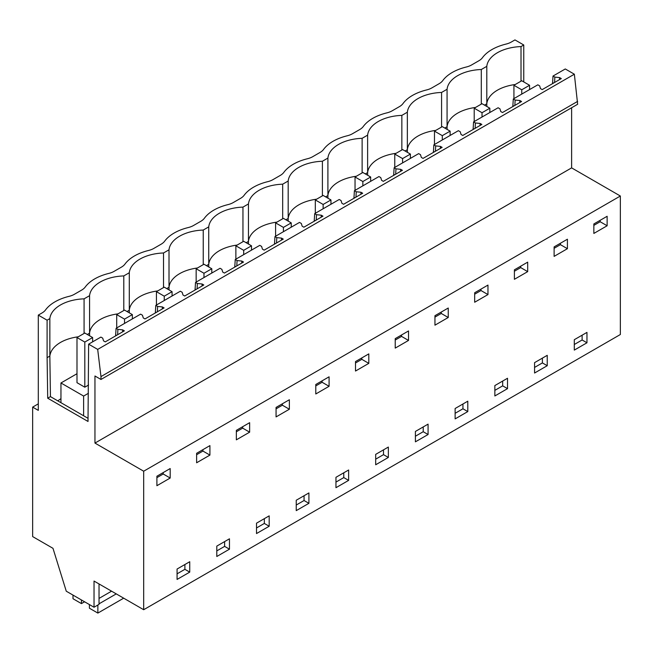 <?xml version="1.0" encoding="UTF-8"?>
<svg xmlns="http://www.w3.org/2000/svg" width="653" height="653" viewBox="0 0 653 653"><rect width="100%" height="100%" fill="white"/><g stroke="black" fill="none" stroke-linecap="round" stroke-linejoin="round"><path stroke-width="0.98" d="M571.62 107.745L571.62 167.878L94.954 443.077L143.684 471.213L143.684 609.722L94.032 581.056L94.032 607.241L66.271 591.21L52.983 548.324L32.65 536.586L32.65 407.113L38.298 403.848M47.71 398.199L50.444 396.616L49.848 356.081L47.098 357.664L47.71 398.199L88.016 421.463L88.62 344.164L100.888 337.087L102.717 338.14L103.549 340.882L105.264 341.87L124.364 330.842L122.65 329.855L117.899 329.373L116.079 328.312L140.607 314.15L142.436 315.203L143.276 317.946L144.99 318.933L164.083 307.914L162.368 306.918L157.626 306.437L155.798 305.384L180.334 291.222L182.154 292.275L182.995 295.017L184.709 296.005L203.809 284.977L202.095 283.99L197.345 283.5L195.516 282.447L220.053 268.285L221.881 269.338L222.714 272.081L224.428 273.068L243.528 262.041L241.814 261.053L237.072 260.571L235.243 259.519L259.772 245.348L261.6 246.41L262.441 249.144L264.155 250.14L283.255 239.112L281.541 238.116L276.79 237.635L274.962 236.582L299.498 222.42L301.327 223.473L302.159 226.216L303.874 227.203L322.974 216.176L321.26 215.188L316.509 214.706L314.689 213.645L339.217 199.483L341.046 200.536L341.886 203.279L343.6 204.267L362.693 193.247L360.978 192.251L356.236 191.77L354.408 190.717L378.944 176.555L380.764 177.608L381.605 180.35L383.319 181.338L402.419 170.311L400.705 169.323L395.955 168.833L394.126 167.78L418.663 153.618L420.491 154.671L421.324 157.414L423.046 158.401L442.138 147.374L440.424 146.386L435.682 145.905L433.853 144.852L458.382 130.682L460.21 131.743L461.051 134.477L462.765 135.473L481.865 124.445L480.151 123.45L475.4 122.968L473.572 121.915L498.108 107.753L499.937 108.806L500.769 111.549L502.484 112.536L521.584 101.509L519.87 100.521L515.127 100.04L513.299 98.978L537.827 84.817L539.656 85.87L540.496 88.612L542.21 89.6L561.311 78.58L559.588 77.585L554.846 77.103L553.018 76.05L565.286 68.965L574.354 74.205L577.644 104.268L100.97 379.466L100.97 376.585L577.644 101.378M571.62 167.878L620.35 196.014L620.35 334.516L143.684 609.722M38.298 315.113L41.963 312.999A16.586 9.575 180 0 0 45.522 309.955A44.233 25.54 180 0 1 69.079 296.348A16.586 9.575 180 0 0 74.36 294.299L81.69 290.071A16.586 9.575 180 0 0 85.241 287.018A44.233 25.54 180 0 1 108.798 273.419A16.586 9.575 180 0 0 114.079 271.362L121.409 267.134A16.586 9.575 180 0 0 124.968 264.09A44.233 25.54 180 0 1 148.525 250.483A16.586 9.575 180 0 0 153.806 248.434L161.136 244.198A16.586 9.575 180 0 0 164.687 241.153A44.233 25.54 180 0 1 188.244 227.554A16.586 9.575 180 0 0 193.525 225.497L200.855 221.269A16.586 9.575 180 0 0 204.405 218.216A44.233 25.54 180 0 1 227.97 204.618A16.586 9.575 180 0 0 233.252 202.569L240.573 198.332A16.586 9.575 180 0 0 244.132 195.288A44.233 25.54 180 0 1 267.689 181.681A16.586 9.575 180 0 0 272.97 179.632L280.3 175.404A16.586 9.575 180 0 0 283.851 172.351A44.233 25.54 180 0 1 307.416 158.752A16.586 9.575 180 0 0 312.697 156.696L320.019 152.467A16.586 9.575 180 0 0 323.578 149.423A44.233 25.54 180 0 1 347.135 135.816A16.586 9.575 180 0 0 352.416 133.767L359.746 129.531A16.586 9.575 180 0 0 363.297 126.486A44.233 25.54 180 0 1 386.854 112.879A16.586 9.575 180 0 0 392.135 110.83L399.465 106.602A16.586 9.575 180 0 0 403.015 103.549A44.233 25.54 180 0 1 426.58 89.951A16.586 9.575 180 0 0 431.862 87.902L439.183 83.666A16.586 9.575 180 0 0 442.742 80.621A44.233 25.54 180 0 1 466.299 67.014A16.586 9.575 180 0 0 471.58 64.965L478.91 60.737A16.586 9.575 180 0 0 482.461 57.684A44.233 25.54 180 0 1 506.026 44.086A16.586 9.575 180 0 0 511.307 42.029L514.964 39.915L523.763 44.992L521.012 46.583A36.495 21.067 180 0 0 486.795 66.345L481.294 69.512A36.495 21.067 180 0 0 447.068 89.273L441.575 92.448A36.495 21.067 180 0 0 407.35 112.21L401.848 115.385A36.495 21.067 180 0 0 367.623 135.138L362.129 138.314A36.495 21.067 180 0 0 327.904 158.075L322.402 161.25A36.495 21.067 180 0 0 288.185 181.012L282.684 184.179A36.495 21.067 180 0 0 248.458 203.94L242.957 207.115A36.495 21.067 180 0 0 208.74 226.877L203.238 230.052A36.495 21.067 180 0 0 169.013 249.805L163.519 252.98A36.495 21.067 180 0 0 129.294 272.742L123.792 275.917A36.495 21.067 180 0 0 89.567 295.678L84.074 298.845A36.495 21.067 180 0 0 49.848 318.607L47.098 320.199L38.298 315.113L38.298 410.37L32.65 407.113M523.763 81.927L523.763 44.992M553.018 76.05L552.536 83.641M116.079 328.312L115.597 335.903M155.798 305.384L155.316 312.975M195.516 282.447L195.043 290.038M235.243 259.519L234.762 267.101M274.962 236.582L274.489 244.173M314.689 213.645L314.207 221.236M354.408 190.717L353.926 198.308M394.126 167.78L393.653 175.371M433.853 144.852L433.372 152.435M473.572 121.915L473.099 129.506M513.299 98.978L512.817 106.57M574.354 74.205L97.689 349.404L88.62 344.164M97.689 349.404L100.97 376.585M94.954 443.077L94.954 375.997L100.97 379.466M143.684 471.213L620.35 196.014M170.188 478.029L156.9 485.71L156.9 476.225L170.188 468.552L170.188 478.029L163.209 473.996L163.209 472.584M189.737 572.118L177.069 579.431L177.069 569.041L189.737 561.727L189.737 572.118L184.889 569.318L177.069 573.832M593.846 233.439L593.846 223.963L607.135 216.282L607.135 225.767L593.846 233.439M276.064 416.908L276.064 407.423L289.361 399.75L289.361 409.235L276.064 416.908M586.965 342.784L586.965 332.393L574.297 339.707L574.297 350.098L586.965 342.784L582.117 339.984L574.297 344.498M229.464 538.798L229.464 549.181L216.796 556.495L216.796 546.112L229.464 538.798M256.515 523.175L269.183 515.862L269.183 526.245L256.515 533.558L256.515 523.175M249.634 432.164L236.345 439.836L236.345 430.36L249.634 422.687L249.634 432.164L242.655 428.131L236.345 431.772M408.525 340.433L408.525 330.949L395.228 338.629L395.228 348.106L408.525 340.433L401.538 336.401L395.228 340.042M467.793 411.578L467.793 401.195L455.125 408.509L455.125 418.891L467.793 411.578L462.944 408.778L455.125 413.3M507.52 388.649L494.852 395.963L494.852 385.58L507.52 378.267L507.52 388.649L502.671 385.85L494.852 390.363M474.674 292.756L487.971 285.083L487.971 294.568L474.674 302.241L474.674 292.756M547.238 355.33L547.238 365.713L534.57 373.026L534.57 362.644L547.238 355.33M567.416 248.695L554.119 256.376L554.119 246.891L567.416 239.218L567.416 248.695L560.429 244.663L554.119 248.311M527.689 271.632L514.401 279.304L514.401 269.828L527.689 262.147L527.689 271.632L520.71 267.599L514.401 271.24M448.244 317.497L448.244 308.02L434.955 315.693L434.955 325.17L448.244 317.497L441.265 313.464L434.955 317.105M355.51 361.558L368.806 353.885L368.806 363.362L355.51 371.043L355.51 361.558M428.074 424.132L428.074 434.514L415.406 441.828L415.406 431.445L428.074 424.132M308.91 503.316L308.91 492.933L296.242 500.247L296.242 510.63L308.91 503.316L304.061 500.516L296.242 505.03M348.629 480.379L335.96 487.693L335.96 477.31L348.629 469.997L348.629 480.379L343.78 477.58L335.96 482.094M315.791 384.495L329.079 376.814L329.079 386.298L315.791 393.971L315.791 384.495M388.347 447.06L388.347 457.451L375.687 464.765L375.687 454.374L388.347 447.06M209.915 455.1L209.915 445.615L196.618 453.296L196.618 462.773L209.915 455.1L202.928 451.068L196.618 454.708M94.032 607.241L99.036 604.351L99.036 583.945M521.012 81.184L521.012 46.583M554.585 82.458L554.846 77.103M553.401 83.143L552.536 82.645M559.588 77.585L559.49 79.625M582.117 335.193L582.117 339.984M607.135 225.767L600.148 221.734L600.148 220.314M600.148 221.734L593.846 225.375M515.225 84.523A36.495 21.067 0 0 0 497.415 90.187A36.495 21.067 0 0 0 486.795 103.811L486.795 66.345M486.828 106.463L486.795 103.811L484.51 105.125M481.294 104.113L481.294 69.512M60.958 398.673L57.766 400.844M542.39 358.13L542.39 362.913L534.57 367.427M447.109 129.4L447.068 126.747L444.791 128.061M475.498 107.459A36.495 21.067 0 0 0 457.688 113.116A36.495 21.067 0 0 0 447.068 126.747L447.068 89.273M441.575 127.049L441.575 92.448M514.858 105.394L515.127 100.04M513.674 106.072L512.817 105.582M519.87 100.521L519.772 102.562M547.238 365.713L542.39 362.913M560.429 244.663L560.429 243.251M502.671 381.066L502.671 385.85M407.39 152.337L407.35 149.676L405.064 150.998M435.78 130.396A36.495 21.067 0 0 0 417.969 136.053A36.495 21.067 0 0 0 407.35 149.676L407.35 112.21M401.848 149.986L401.848 115.385M475.139 128.323L475.4 122.968M473.956 129.008L473.099 128.51M480.151 123.45L480.045 125.49M520.71 267.599L520.71 266.179M462.944 403.995L462.944 408.778M367.663 175.265L367.623 172.612L365.345 173.927M396.061 153.324A36.495 21.067 0 0 0 378.25 158.989A36.495 21.067 0 0 0 367.623 172.612L367.623 135.138M362.129 172.914L362.129 138.314M435.42 151.259L435.682 145.905M434.237 151.945L433.372 151.447M440.424 146.386L440.326 148.427M487.971 294.568L480.983 290.536L474.674 294.176M480.983 290.536L480.983 289.116M423.226 426.931L423.226 431.715L415.406 436.228M327.945 198.202L327.904 195.549L325.627 196.863M356.334 176.261A36.495 21.067 0 0 0 338.523 181.918A36.495 21.067 0 0 0 327.904 195.549L327.904 158.075M322.402 195.851L322.402 161.25M395.694 174.196L395.955 168.833M394.51 174.873L393.653 174.375M400.705 169.323L400.607 171.355M428.074 434.514L423.226 431.715M441.265 313.464L441.265 312.052M383.507 449.86L383.507 454.651L375.687 459.165M288.218 221.13L288.185 218.477L285.9 219.792M316.615 199.189A36.495 21.067 0 0 0 298.805 204.854A36.495 21.067 0 0 0 288.185 218.477L288.185 181.012M282.684 218.779L282.684 184.179M355.975 197.124L356.236 191.77M354.791 197.81L353.926 197.312M360.978 192.251L360.88 194.292M388.347 457.451L383.507 454.651M401.538 336.401L401.538 334.981M343.78 472.796L343.78 477.58M248.499 244.067L248.458 241.414L246.181 242.728M276.888 222.126A36.495 21.067 0 0 0 259.078 227.783A36.495 21.067 0 0 0 248.458 241.414L248.458 203.94M242.957 241.716L242.957 207.115M316.248 220.061L316.509 214.706M315.064 220.738L314.207 220.249M321.26 215.188L321.162 217.229M368.806 363.362L361.819 359.33L355.51 362.978M361.819 359.33L361.819 357.917M304.061 495.733L304.061 500.516M208.78 267.004L208.74 264.343L206.454 265.665M237.17 245.063A36.495 21.067 0 0 0 219.359 250.719A36.495 21.067 0 0 0 208.74 264.343L208.74 226.877M203.238 264.653L203.238 230.052M276.529 242.989L276.79 237.635M275.346 243.675L274.489 243.177M281.541 238.116L281.435 240.157M329.079 386.298L322.1 382.266L315.791 385.907M322.1 382.266L322.1 380.846M264.334 518.662L264.334 523.445L256.515 527.967M169.054 289.932L169.013 287.279L166.735 288.593M197.451 267.991A36.495 21.067 0 0 0 179.64 273.656A36.495 21.067 0 0 0 169.013 287.279L169.013 249.805M163.519 287.581L163.519 252.98M236.802 265.926L237.072 260.571M235.619 266.612L234.762 266.114M241.814 261.053L241.716 263.094M269.183 526.245L264.334 523.445M289.361 409.235L282.374 405.203L276.064 408.843M282.374 405.203L282.374 403.783M224.616 541.598L224.616 546.381L216.796 550.895M129.335 312.869L129.294 310.216L127.017 311.53M157.724 290.928A36.495 21.067 0 0 0 139.913 296.584A36.495 21.067 0 0 0 129.294 310.216L129.294 272.742M123.792 310.518L123.792 275.917M197.084 288.863L197.345 283.5M195.9 289.54L195.043 289.042M202.095 283.99L201.989 286.022M229.464 549.181L224.616 546.381M242.655 428.131L242.655 426.719M184.889 564.527L184.889 569.318M89.608 335.797L89.567 333.144L87.29 334.458M118.005 313.856A36.495 21.067 0 0 0 100.195 319.521A36.495 21.067 0 0 0 89.567 333.144L89.567 295.678M84.074 333.446L84.074 298.845M157.365 311.791L157.626 306.437M156.181 312.477L155.316 311.979M162.368 306.918L162.271 308.959M202.928 451.068L202.928 449.648M47.098 357.664L47.098 320.199M50.444 396.616L88.057 418.336M78.278 336.793A36.495 21.067 0 0 0 60.468 342.45C54.052 346.245 50.51 350.792 49.848 356.081L49.848 318.607M163.209 473.996L156.9 477.645M122.65 329.855L122.552 331.895M117.638 334.728L117.899 329.373M116.454 335.405L115.597 334.916M60.958 402.689L60.958 382.976L83.625 396.061L83.625 415.773M60.958 382.976L76.989 373.72M88.441 393.286L83.625 396.061M97.86 605.029L97.86 613.085L89.42 608.212L89.42 604.58M72.997 595.095L72.997 598.728L81.437 603.601L84.588 601.78M81.437 599.968L81.437 603.601M97.86 613.085L123.686 598.172M99.036 603.829L116.258 593.887M99.036 598.409L111.565 591.177M513.927 98.619L513.927 85.274L521.747 89.788L521.747 94.105M513.927 85.274L521.747 80.76L529.567 85.274L521.747 89.788M529.567 89.592L529.567 85.274M474.209 121.548L474.209 108.21L482.028 112.724L482.028 117.034M474.209 108.21L482.028 103.696L489.848 108.21L482.028 112.724M489.848 112.52L489.848 108.21M434.482 144.484L434.482 131.139L442.301 135.653L442.301 139.971M434.482 131.139L442.301 126.625L450.121 131.139L442.301 135.653M450.121 135.457L450.121 131.139M394.763 167.421L394.763 154.075L402.583 158.589L402.583 162.899M394.763 154.075L402.583 149.561L410.402 154.075L402.583 158.589M410.402 158.385L410.402 154.075M355.044 190.35L355.044 177.004L362.856 181.518L362.856 185.836M355.044 177.004L362.856 172.49L370.675 177.004L362.856 181.518M370.675 181.322L370.675 177.004M315.317 213.286L315.317 199.94L323.137 204.454L323.137 208.772M315.317 199.94L323.137 195.427L330.957 199.94L323.137 204.454M330.957 204.258L330.957 199.94M275.599 236.215L275.599 222.877L283.418 227.391L283.418 231.701M275.599 222.877L283.418 218.363L291.238 222.877L283.418 227.391M291.238 227.187L291.238 222.877M235.872 259.151L235.872 245.806L243.691 250.319L243.691 254.637M235.872 245.806L243.691 241.292L251.511 245.806L243.691 250.319M251.511 250.123L251.511 245.806M196.153 282.088L196.153 268.742L203.973 273.256L203.973 277.566M196.153 268.742L203.973 264.228L211.792 268.742L203.973 273.256M211.792 273.052L211.792 268.742M156.426 305.016L156.426 291.671L164.246 296.184L164.246 300.502M156.426 291.671L164.246 287.157L172.066 291.671L164.246 296.184M172.066 295.989L172.066 291.671M116.707 327.953L116.707 314.607L124.527 319.121L124.527 323.439M116.707 314.607L124.527 310.093L132.347 314.607L124.527 319.121M132.347 318.925L132.347 314.607M76.989 382.682L76.989 337.544L84.808 342.058L84.808 387.196L76.989 382.682M76.989 337.544L84.808 333.03L92.628 337.544L84.808 342.058M88.571 385.025L84.808 387.196M92.628 341.854L92.628 337.544"/></g></svg>
